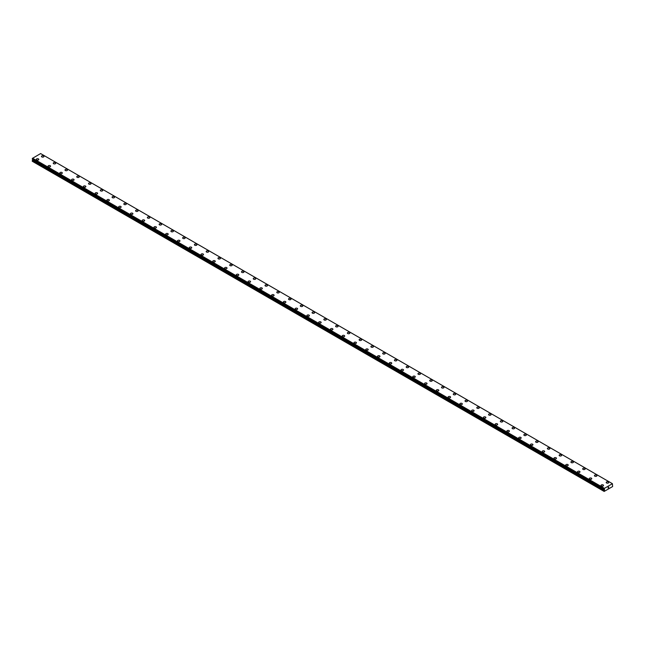 <?xml version="1.0" encoding="UTF-8"?>
<svg xmlns="http://www.w3.org/2000/svg" width="645" height="645" viewBox="0 0 645 645"><rect width="100%" height="100%" fill="white"/><g stroke="black" fill="none" stroke-linecap="round" stroke-linejoin="round"><path stroke-width="0.97" d="M41.474 156.421A1.25 0.718 180 0 1 42.248 155.759A1.25 0.718 180 0 1 43.602 155.913A1.25 0.718 180 0 1 43.973 156.429A1.25 0.718 180 0 1 43.199 157.09A1.25 0.718 180 0 1 41.836 156.937A1.25 0.718 180 0 1 41.474 156.421A1.25 0.718 180 0 1 42.248 155.759A1.25 0.718 180 0 1 43.602 155.921A1.25 0.718 180 0 1 43.973 156.421M53.237 163.217A1.25 0.718 180 0 1 54.011 162.548A1.25 0.718 180 0 1 55.365 162.709A1.25 0.718 180 0 1 55.736 163.217A1.25 0.718 180 0 1 54.962 163.886A1.25 0.718 180 0 1 53.608 163.725A1.25 0.718 180 0 1 53.237 163.217A1.25 0.718 180 0 1 54.011 162.556A1.25 0.718 180 0 1 55.365 162.709A1.25 0.718 180 0 1 55.736 163.217M65 170.006A1.25 0.718 180 0 1 65.774 169.345A1.25 0.718 180 0 1 67.136 169.498A1.25 0.718 180 0 1 67.499 170.014A1.25 0.718 180 0 1 66.725 170.675A1.25 0.718 180 0 1 65.371 170.522A1.25 0.718 180 0 1 65 170.006A1.25 0.718 180 0 1 65.774 169.345A1.25 0.718 180 0 1 67.136 169.506A1.25 0.718 180 0 1 67.499 170.006M76.771 176.803A1.25 0.718 180 0 1 77.537 176.133A1.25 0.718 180 0 1 78.9 176.295A1.25 0.718 180 0 1 79.262 176.803A1.25 0.718 180 0 1 78.496 177.472A1.25 0.718 180 0 1 77.134 177.31A1.25 0.718 180 0 1 76.771 176.803A1.25 0.718 180 0 1 77.537 176.141A1.25 0.718 180 0 1 78.9 176.295A1.25 0.718 180 0 1 79.262 176.803M88.534 183.591A1.25 0.718 180 0 1 89.308 182.93A1.25 0.718 180 0 1 90.663 183.083A1.25 0.718 180 0 1 91.034 183.599A1.25 0.718 180 0 1 90.26 184.26A1.25 0.718 180 0 1 88.897 184.107A1.25 0.718 180 0 1 88.534 183.591A1.25 0.718 180 0 1 89.308 182.93A1.25 0.718 180 0 1 90.663 183.091A1.25 0.718 180 0 1 91.034 183.591M100.298 190.388A1.25 0.718 180 0 1 101.072 189.719A1.25 0.718 180 0 1 102.426 189.88A1.25 0.718 180 0 1 102.797 190.388A1.25 0.718 180 0 1 102.023 191.049A1.25 0.718 180 0 1 100.668 190.896A1.25 0.718 180 0 1 100.298 190.388A1.25 0.718 180 0 1 101.072 189.727A1.25 0.718 180 0 1 102.426 189.88A1.25 0.718 180 0 1 102.797 190.388M112.069 197.177A1.25 0.718 180 0 1 112.835 196.515A1.25 0.718 180 0 1 114.197 196.669A1.25 0.718 180 0 1 114.56 197.185A1.25 0.718 180 0 1 113.794 197.846A1.25 0.718 180 0 1 112.432 197.692A1.25 0.718 180 0 1 112.069 197.177A1.25 0.718 180 0 1 112.835 196.515A1.25 0.718 180 0 1 114.197 196.677A1.25 0.718 180 0 1 114.56 197.177M123.832 203.973A1.25 0.718 180 0 1 124.598 203.304A1.25 0.718 180 0 1 125.96 203.465A1.25 0.718 180 0 1 126.323 203.973A1.25 0.718 180 0 1 125.557 204.634A1.25 0.718 180 0 1 124.195 204.481A1.25 0.718 180 0 1 123.832 203.973A1.25 0.718 180 0 1 124.598 203.312A1.25 0.718 180 0 1 125.96 203.465A1.25 0.718 180 0 1 126.323 203.973M135.595 210.762A1.25 0.718 180 0 1 136.369 210.101A1.25 0.718 180 0 1 137.724 210.254A1.25 0.718 180 0 1 138.095 210.77A1.25 0.718 180 0 1 137.321 211.431A1.25 0.718 180 0 1 135.958 211.278A1.25 0.718 180 0 1 135.595 210.762A1.25 0.718 180 0 1 136.369 210.101A1.25 0.718 180 0 1 137.724 210.262A1.25 0.718 180 0 1 138.095 210.762M147.358 217.558A1.25 0.718 180 0 1 148.132 216.889A1.25 0.718 180 0 1 149.495 217.051A1.25 0.718 180 0 1 149.858 217.558A1.25 0.718 180 0 1 149.084 218.22A1.25 0.718 180 0 1 147.729 218.066A1.25 0.718 180 0 1 147.358 217.558A1.25 0.718 180 0 1 148.132 216.897A1.25 0.718 180 0 1 149.495 217.051A1.25 0.718 180 0 1 149.858 217.558M159.13 224.347A1.25 0.718 180 0 1 159.895 223.686A1.25 0.718 180 0 1 161.258 223.839A1.25 0.718 180 0 1 161.621 224.355A1.25 0.718 180 0 1 160.855 225.016A1.25 0.718 180 0 1 159.492 224.863A1.25 0.718 180 0 1 159.13 224.347A1.25 0.718 180 0 1 159.895 223.686A1.25 0.718 180 0 1 161.258 223.847A1.25 0.718 180 0 1 161.621 224.347M170.893 231.144A1.25 0.718 180 0 1 171.659 230.475A1.25 0.718 180 0 1 173.021 230.636A1.25 0.718 180 0 1 173.384 231.144A1.25 0.718 180 0 1 172.618 231.805A1.25 0.718 180 0 1 171.256 231.652A1.25 0.718 180 0 1 170.893 231.144A1.25 0.718 180 0 1 171.659 230.483A1.25 0.718 180 0 1 173.021 230.636A1.25 0.718 180 0 1 173.384 231.144M182.656 237.932A1.25 0.718 180 0 1 183.43 237.271A1.25 0.718 180 0 1 184.784 237.425A1.25 0.718 180 0 1 185.155 237.941A1.25 0.718 180 0 1 184.381 238.602A1.25 0.718 180 0 1 183.019 238.448A1.25 0.718 180 0 1 182.656 237.932A1.25 0.718 180 0 1 183.43 237.271A1.25 0.718 180 0 1 184.784 237.433A1.25 0.718 180 0 1 185.155 237.932M194.419 244.729A1.25 0.718 180 0 1 195.193 244.06A1.25 0.718 180 0 1 196.556 244.221A1.25 0.718 180 0 1 196.919 244.729A1.25 0.718 180 0 1 196.144 245.39A1.25 0.718 180 0 1 194.79 245.237A1.25 0.718 180 0 1 194.419 244.729A1.25 0.718 180 0 1 195.193 244.068A1.25 0.718 180 0 1 196.556 244.221A1.25 0.718 180 0 1 196.919 244.729M206.19 251.518A1.25 0.718 180 0 1 206.956 250.857A1.25 0.718 180 0 1 208.319 251.01A1.25 0.718 180 0 1 208.682 251.526A1.25 0.718 180 0 1 207.916 252.187A1.25 0.718 180 0 1 206.553 252.034A1.25 0.718 180 0 1 206.19 251.518A1.25 0.718 180 0 1 206.956 250.857A1.25 0.718 180 0 1 208.319 251.018A1.25 0.718 180 0 1 208.682 251.518M217.954 258.314A1.25 0.718 180 0 1 218.719 257.645A1.25 0.718 180 0 1 220.082 257.806A1.25 0.718 180 0 1 220.445 258.314A1.25 0.718 180 0 1 219.679 258.976A1.25 0.718 180 0 1 218.316 258.822A1.25 0.718 180 0 1 217.954 258.314A1.25 0.718 180 0 1 218.719 257.653A1.25 0.718 180 0 1 220.082 257.806A1.25 0.718 180 0 1 220.445 258.314M229.717 265.103A1.25 0.718 180 0 1 230.491 264.442A1.25 0.718 180 0 1 231.845 264.595A1.25 0.718 180 0 1 232.216 265.111A1.25 0.718 180 0 1 231.442 265.772A1.25 0.718 180 0 1 230.08 265.619A1.25 0.718 180 0 1 229.717 265.103A1.25 0.718 180 0 1 230.491 264.442A1.25 0.718 180 0 1 231.845 264.603A1.25 0.718 180 0 1 232.216 265.103M241.48 271.9A1.25 0.718 180 0 1 242.254 271.231A1.25 0.718 180 0 1 243.617 271.392A1.25 0.718 180 0 1 243.979 271.9A1.25 0.718 180 0 1 243.205 272.561A1.25 0.718 180 0 1 241.851 272.408A1.25 0.718 180 0 1 241.48 271.9A1.25 0.718 180 0 1 242.254 271.239A1.25 0.718 180 0 1 243.617 271.392A1.25 0.718 180 0 1 243.979 271.9M253.251 278.688A1.25 0.718 180 0 1 254.017 278.027A1.25 0.718 180 0 1 255.38 278.18A1.25 0.718 180 0 1 255.743 278.696A1.25 0.718 180 0 1 254.977 279.358A1.25 0.718 180 0 1 253.614 279.204A1.25 0.718 180 0 1 253.251 278.688A1.25 0.718 180 0 1 254.017 278.027A1.25 0.718 180 0 1 255.38 278.189A1.25 0.718 180 0 1 255.743 278.688M265.014 285.485A1.25 0.718 180 0 1 265.78 284.816A1.25 0.718 180 0 1 267.143 284.977A1.25 0.718 180 0 1 267.514 285.485A1.25 0.718 180 0 1 266.74 286.146A1.25 0.718 180 0 1 265.377 285.993A1.25 0.718 180 0 1 265.014 285.485A1.25 0.718 180 0 1 265.78 284.824A1.25 0.718 180 0 1 267.143 284.977A1.25 0.718 180 0 1 267.514 285.485M276.778 292.274A1.25 0.718 180 0 1 277.552 291.613A1.25 0.718 180 0 1 278.906 291.766A1.25 0.718 180 0 1 279.277 292.282A1.25 0.718 180 0 1 278.503 292.943A1.25 0.718 180 0 1 277.148 292.79A1.25 0.718 180 0 1 276.778 292.274A1.25 0.718 180 0 1 277.552 291.613A1.25 0.718 180 0 1 278.906 291.774A1.25 0.718 180 0 1 279.277 292.274M288.541 299.07A1.25 0.718 180 0 1 289.315 298.401A1.25 0.718 180 0 1 290.677 298.562A1.25 0.718 180 0 1 291.04 299.07A1.25 0.718 180 0 1 290.266 299.731A1.25 0.718 180 0 1 288.912 299.578A1.25 0.718 180 0 1 288.541 299.07A1.25 0.718 180 0 1 289.315 298.409A1.25 0.718 180 0 1 290.677 298.562A1.25 0.718 180 0 1 291.04 299.07M300.312 305.859A1.25 0.718 180 0 1 301.078 305.198A1.25 0.718 180 0 1 302.44 305.351A1.25 0.718 180 0 1 302.803 305.867A1.25 0.718 180 0 1 302.037 306.528A1.25 0.718 180 0 1 300.675 306.375A1.25 0.718 180 0 1 300.312 305.859A1.25 0.718 180 0 1 301.078 305.198A1.25 0.718 180 0 1 302.44 305.359A1.25 0.718 180 0 1 302.803 305.859M312.075 312.656A1.25 0.718 180 0 1 312.849 311.986A1.25 0.718 180 0 1 314.204 312.148A1.25 0.718 180 0 1 314.575 312.656A1.25 0.718 180 0 1 313.801 313.317A1.25 0.718 180 0 1 312.438 313.164A1.25 0.718 180 0 1 312.075 312.656A1.25 0.718 180 0 1 312.849 311.995A1.25 0.718 180 0 1 314.204 312.148A1.25 0.718 180 0 1 314.575 312.656M323.838 319.444A1.25 0.718 180 0 1 324.612 318.783A1.25 0.718 180 0 1 325.967 318.936A1.25 0.718 180 0 1 326.338 319.452A1.25 0.718 180 0 1 325.564 320.114A1.25 0.718 180 0 1 324.209 319.96A1.25 0.718 180 0 1 323.838 319.444A1.25 0.718 180 0 1 324.612 318.783A1.25 0.718 180 0 1 325.967 318.944A1.25 0.718 180 0 1 326.338 319.444M335.61 326.241A1.25 0.718 180 0 1 336.376 325.572A1.25 0.718 180 0 1 337.738 325.733A1.25 0.718 180 0 1 338.101 326.241A1.25 0.718 180 0 1 337.335 326.902A1.25 0.718 180 0 1 335.972 326.749A1.25 0.718 180 0 1 335.61 326.241A1.25 0.718 180 0 1 336.376 325.58A1.25 0.718 180 0 1 337.738 325.733A1.25 0.718 180 0 1 338.101 326.241M347.373 333.03A1.25 0.718 180 0 1 348.139 332.369A1.25 0.718 180 0 1 349.501 332.522A1.25 0.718 180 0 1 349.864 333.038A1.25 0.718 180 0 1 349.098 333.699A1.25 0.718 180 0 1 347.736 333.546A1.25 0.718 180 0 1 347.373 333.03A1.25 0.718 180 0 1 348.139 332.369A1.25 0.718 180 0 1 349.501 332.53A1.25 0.718 180 0 1 349.864 333.03M359.136 339.826A1.25 0.718 180 0 1 359.91 339.157A1.25 0.718 180 0 1 361.264 339.318A1.25 0.718 180 0 1 361.635 339.826A1.25 0.718 180 0 1 360.861 340.487A1.25 0.718 180 0 1 359.499 340.334A1.25 0.718 180 0 1 359.136 339.826A1.25 0.718 180 0 1 359.91 339.165A1.25 0.718 180 0 1 361.264 339.318A1.25 0.718 180 0 1 361.635 339.826M370.899 346.615A1.25 0.718 180 0 1 371.673 345.954A1.25 0.718 180 0 1 373.036 346.107A1.25 0.718 180 0 1 373.399 346.623A1.25 0.718 180 0 1 372.625 347.284A1.25 0.718 180 0 1 371.27 347.131A1.25 0.718 180 0 1 370.899 346.615A1.25 0.718 180 0 1 371.673 345.954A1.25 0.718 180 0 1 373.036 346.115A1.25 0.718 180 0 1 373.399 346.615M382.67 353.412A1.25 0.718 180 0 1 383.436 352.742A1.25 0.718 180 0 1 384.799 352.904A1.25 0.718 180 0 1 385.162 353.412A1.25 0.718 180 0 1 384.396 354.073A1.25 0.718 180 0 1 383.033 353.92A1.25 0.718 180 0 1 382.67 353.412A1.25 0.718 180 0 1 383.436 352.75A1.25 0.718 180 0 1 384.799 352.904A1.25 0.718 180 0 1 385.162 353.412M394.434 360.2A1.25 0.718 180 0 1 395.2 359.539A1.25 0.718 180 0 1 396.562 359.692A1.25 0.718 180 0 1 396.925 360.208A1.25 0.718 180 0 1 396.159 360.869A1.25 0.718 180 0 1 394.796 360.716A1.25 0.718 180 0 1 394.434 360.2A1.25 0.718 180 0 1 395.2 359.539A1.25 0.718 180 0 1 396.562 359.7A1.25 0.718 180 0 1 396.925 360.2M406.197 366.997A1.25 0.718 180 0 1 406.971 366.328A1.25 0.718 180 0 1 408.325 366.489A1.25 0.718 180 0 1 408.696 366.997A1.25 0.718 180 0 1 407.922 367.658A1.25 0.718 180 0 1 406.56 367.505A1.25 0.718 180 0 1 406.197 366.997A1.25 0.718 180 0 1 406.971 366.336A1.25 0.718 180 0 1 408.325 366.489A1.25 0.718 180 0 1 408.696 366.997M417.96 373.786A1.25 0.718 180 0 1 418.734 373.124A1.25 0.718 180 0 1 420.097 373.278A1.25 0.718 180 0 1 420.459 373.794A1.25 0.718 180 0 1 419.685 374.455A1.25 0.718 180 0 1 418.331 374.302A1.25 0.718 180 0 1 417.96 373.786A1.25 0.718 180 0 1 418.734 373.124A1.25 0.718 180 0 1 420.097 373.286A1.25 0.718 180 0 1 420.459 373.786M429.731 380.582A1.25 0.718 180 0 1 430.497 379.913A1.25 0.718 180 0 1 431.86 380.074A1.25 0.718 180 0 1 432.223 380.582A1.25 0.718 180 0 1 431.457 381.243A1.25 0.718 180 0 1 430.094 381.09A1.25 0.718 180 0 1 429.731 380.582A1.25 0.718 180 0 1 430.497 379.921A1.25 0.718 180 0 1 431.86 380.074A1.25 0.718 180 0 1 432.223 380.582M441.494 387.371A1.25 0.718 180 0 1 442.26 386.71A1.25 0.718 180 0 1 443.623 386.863A1.25 0.718 180 0 1 443.986 387.379A1.25 0.718 180 0 1 443.22 388.04A1.25 0.718 180 0 1 441.857 387.887A1.25 0.718 180 0 1 441.494 387.371A1.25 0.718 180 0 1 442.26 386.71A1.25 0.718 180 0 1 443.623 386.871A1.25 0.718 180 0 1 443.986 387.371M453.258 394.168A1.25 0.718 180 0 1 454.032 393.498A1.25 0.718 180 0 1 455.386 393.66A1.25 0.718 180 0 1 455.757 394.168A1.25 0.718 180 0 1 454.983 394.829A1.25 0.718 180 0 1 453.62 394.675A1.25 0.718 180 0 1 453.258 394.168A1.25 0.718 180 0 1 454.032 393.506A1.25 0.718 180 0 1 455.386 393.66A1.25 0.718 180 0 1 455.757 394.168M465.021 400.956A1.25 0.718 180 0 1 465.795 400.295A1.25 0.718 180 0 1 467.157 400.448A1.25 0.718 180 0 1 467.52 400.964A1.25 0.718 180 0 1 466.746 401.625A1.25 0.718 180 0 1 465.392 401.472A1.25 0.718 180 0 1 465.021 400.956A1.25 0.718 180 0 1 465.795 400.295A1.25 0.718 180 0 1 467.157 400.456A1.25 0.718 180 0 1 467.52 400.956M476.792 407.753A1.25 0.718 180 0 1 477.558 407.084A1.25 0.718 180 0 1 478.921 407.245A1.25 0.718 180 0 1 479.283 407.753A1.25 0.718 180 0 1 478.517 408.414A1.25 0.718 180 0 1 477.155 408.261A1.25 0.718 180 0 1 476.792 407.753A1.25 0.718 180 0 1 477.558 407.092A1.25 0.718 180 0 1 478.921 407.245A1.25 0.718 180 0 1 479.283 407.753M488.555 414.541A1.25 0.718 180 0 1 489.321 413.88A1.25 0.718 180 0 1 490.684 414.034A1.25 0.718 180 0 1 491.047 414.55A1.25 0.718 180 0 1 490.281 415.211A1.25 0.718 180 0 1 488.918 415.057A1.25 0.718 180 0 1 488.555 414.541A1.25 0.718 180 0 1 489.321 413.88A1.25 0.718 180 0 1 490.684 414.042A1.25 0.718 180 0 1 491.047 414.541M500.318 421.338A1.25 0.718 180 0 1 501.092 420.669A1.25 0.718 180 0 1 502.447 420.83A1.25 0.718 180 0 1 502.818 421.338A1.25 0.718 180 0 1 502.044 421.999A1.25 0.718 180 0 1 500.689 421.846A1.25 0.718 180 0 1 500.318 421.338A1.25 0.718 180 0 1 501.092 420.677A1.25 0.718 180 0 1 502.447 420.83A1.25 0.718 180 0 1 502.818 421.338M512.082 428.127A1.25 0.718 180 0 1 512.856 427.466A1.25 0.718 180 0 1 514.218 427.619A1.25 0.718 180 0 1 514.581 428.135A1.25 0.718 180 0 1 513.807 428.796A1.25 0.718 180 0 1 512.452 428.643A1.25 0.718 180 0 1 512.082 428.127A1.25 0.718 180 0 1 512.856 427.466A1.25 0.718 180 0 1 514.218 427.619A1.25 0.718 180 0 1 514.581 428.127M523.853 434.924A1.25 0.718 180 0 1 524.619 434.254A1.25 0.718 180 0 1 525.981 434.416A1.25 0.718 180 0 1 526.344 434.924A1.25 0.718 180 0 1 525.578 435.585A1.25 0.718 180 0 1 524.216 435.431A1.25 0.718 180 0 1 523.853 434.924A1.25 0.718 180 0 1 524.619 434.262A1.25 0.718 180 0 1 525.981 434.416A1.25 0.718 180 0 1 526.344 434.924M535.616 441.712A1.25 0.718 180 0 1 536.39 441.051A1.25 0.718 180 0 1 537.745 441.204A1.25 0.718 180 0 1 538.115 441.72A1.25 0.718 180 0 1 537.341 442.381A1.25 0.718 180 0 1 535.979 442.228A1.25 0.718 180 0 1 535.616 441.712A1.25 0.718 180 0 1 536.39 441.051A1.25 0.718 180 0 1 537.745 441.204A1.25 0.718 180 0 1 538.115 441.712M547.379 448.509A1.25 0.718 180 0 1 548.153 447.84A1.25 0.718 180 0 1 549.508 448.001A1.25 0.718 180 0 1 549.879 448.509A1.25 0.718 180 0 1 549.105 449.17A1.25 0.718 180 0 1 547.75 449.017A1.25 0.718 180 0 1 547.379 448.509A1.25 0.718 180 0 1 548.153 447.848A1.25 0.718 180 0 1 549.508 448.001A1.25 0.718 180 0 1 549.879 448.509M559.15 455.297A1.25 0.718 180 0 1 559.916 454.636A1.25 0.718 180 0 1 561.279 454.79A1.25 0.718 180 0 1 561.642 455.306A1.25 0.718 180 0 1 560.876 455.967A1.25 0.718 180 0 1 559.513 455.813A1.25 0.718 180 0 1 559.15 455.297A1.25 0.718 180 0 1 559.916 454.636A1.25 0.718 180 0 1 561.279 454.79A1.25 0.718 180 0 1 561.642 455.297M570.914 462.094A1.25 0.718 180 0 1 571.68 461.425A1.25 0.718 180 0 1 573.042 461.586A1.25 0.718 180 0 1 573.405 462.094A1.25 0.718 180 0 1 572.639 462.755A1.25 0.718 180 0 1 571.276 462.602A1.25 0.718 180 0 1 570.914 462.094A1.25 0.718 180 0 1 571.68 461.433A1.25 0.718 180 0 1 573.042 461.586A1.25 0.718 180 0 1 573.405 462.094M582.677 468.883A1.25 0.718 180 0 1 583.451 468.222A1.25 0.718 180 0 1 584.805 468.375A1.25 0.718 180 0 1 585.176 468.891A1.25 0.718 180 0 1 584.402 469.552A1.25 0.718 180 0 1 583.04 469.399A1.25 0.718 180 0 1 582.677 468.883A1.25 0.718 180 0 1 583.451 468.222A1.25 0.718 180 0 1 584.805 468.375A1.25 0.718 180 0 1 585.176 468.883M594.44 475.679A1.25 0.718 180 0 1 595.214 475.01A1.25 0.718 180 0 1 596.577 475.172A1.25 0.718 180 0 1 596.939 475.679A1.25 0.718 180 0 1 596.165 476.341A1.25 0.718 180 0 1 594.811 476.187A1.25 0.718 180 0 1 594.44 475.679A1.25 0.718 180 0 1 595.214 475.018A1.25 0.718 180 0 1 596.577 475.172A1.25 0.718 180 0 1 596.939 475.679M606.211 482.468A1.25 0.718 180 0 1 606.977 481.807A1.25 0.718 180 0 1 608.34 481.96A1.25 0.718 180 0 1 608.703 482.476A1.25 0.718 180 0 1 607.937 483.137A1.25 0.718 180 0 1 606.574 482.984A1.25 0.718 180 0 1 606.211 482.468A1.25 0.718 180 0 1 606.977 481.807A1.25 0.718 180 0 1 608.34 481.96A1.25 0.718 180 0 1 608.703 482.468M36.297 159.412A1.25 0.718 180 0 1 37.063 158.751A1.25 0.718 180 0 1 38.426 158.904A1.25 0.718 180 0 1 38.789 159.412A1.25 0.718 180 0 1 38.023 160.081A1.25 0.718 180 0 1 36.66 159.92A1.25 0.718 180 0 1 36.297 159.412A1.25 0.718 180 0 1 37.063 158.751A1.25 0.718 180 0 1 38.426 158.904A1.25 0.718 180 0 1 38.789 159.412M48.061 166.208A1.25 0.718 180 0 1 48.835 165.539A1.25 0.718 180 0 1 50.189 165.692A1.25 0.718 180 0 1 50.56 166.208A1.25 0.718 180 0 1 49.786 166.87A1.25 0.718 180 0 1 48.423 166.716A1.25 0.718 180 0 1 48.061 166.208A1.25 0.718 180 0 1 48.835 165.539A1.25 0.718 180 0 1 50.189 165.701A1.25 0.718 180 0 1 50.56 166.208M59.824 172.997A1.25 0.718 180 0 1 60.598 172.336A1.25 0.718 180 0 1 61.96 172.489A1.25 0.718 180 0 1 62.323 172.997A1.25 0.718 180 0 1 61.549 173.666A1.25 0.718 180 0 1 60.195 173.505A1.25 0.718 180 0 1 59.824 172.997A1.25 0.718 180 0 1 60.598 172.336A1.25 0.718 180 0 1 61.96 172.489A1.25 0.718 180 0 1 62.323 172.997M71.595 179.794A1.25 0.718 180 0 1 72.361 179.125A1.25 0.718 180 0 1 73.724 179.278A1.25 0.718 180 0 1 74.086 179.794A1.25 0.718 180 0 1 73.32 180.455A1.25 0.718 180 0 1 71.958 180.302A1.25 0.718 180 0 1 71.595 179.794A1.25 0.718 180 0 1 72.361 179.125A1.25 0.718 180 0 1 73.724 179.286A1.25 0.718 180 0 1 74.086 179.794M83.358 186.582A1.25 0.718 180 0 1 84.124 185.921A1.25 0.718 180 0 1 85.487 186.074A1.25 0.718 180 0 1 85.85 186.582A1.25 0.718 180 0 1 85.084 187.252A1.25 0.718 180 0 1 83.721 187.09A1.25 0.718 180 0 1 83.358 186.582A1.25 0.718 180 0 1 84.124 185.921A1.25 0.718 180 0 1 85.487 186.074A1.25 0.718 180 0 1 85.85 186.582M95.121 193.379A1.25 0.718 180 0 1 95.895 192.71A1.25 0.718 180 0 1 97.25 192.863A1.25 0.718 180 0 1 97.621 193.379A1.25 0.718 180 0 1 96.847 194.04A1.25 0.718 180 0 1 95.492 193.887A1.25 0.718 180 0 1 95.121 193.379A1.25 0.718 180 0 1 95.895 192.71A1.25 0.718 180 0 1 97.25 192.871A1.25 0.718 180 0 1 97.621 193.379M106.885 200.168A1.25 0.718 180 0 1 107.659 199.507A1.25 0.718 180 0 1 109.021 199.66A1.25 0.718 180 0 1 109.384 200.168A1.25 0.718 180 0 1 108.61 200.837A1.25 0.718 180 0 1 107.255 200.676A1.25 0.718 180 0 1 106.885 200.168A1.25 0.718 180 0 1 107.659 199.507A1.25 0.718 180 0 1 109.021 199.66A1.25 0.718 180 0 1 109.384 200.168M118.656 206.964A1.25 0.718 180 0 1 119.422 206.295A1.25 0.718 180 0 1 120.784 206.448A1.25 0.718 180 0 1 121.147 206.964A1.25 0.718 180 0 1 120.381 207.625A1.25 0.718 180 0 1 119.019 207.472A1.25 0.718 180 0 1 118.656 206.964A1.25 0.718 180 0 1 119.422 206.295A1.25 0.718 180 0 1 120.784 206.456A1.25 0.718 180 0 1 121.147 206.964M130.419 213.753A1.25 0.718 180 0 1 131.193 213.092A1.25 0.718 180 0 1 132.548 213.245A1.25 0.718 180 0 1 132.918 213.753A1.25 0.718 180 0 1 132.144 214.422A1.25 0.718 180 0 1 130.782 214.261A1.25 0.718 180 0 1 130.419 213.753A1.25 0.718 180 0 1 131.193 213.092A1.25 0.718 180 0 1 132.548 213.245A1.25 0.718 180 0 1 132.918 213.753M142.182 220.55A1.25 0.718 180 0 1 142.956 219.881A1.25 0.718 180 0 1 144.311 220.034A1.25 0.718 180 0 1 144.682 220.55A1.25 0.718 180 0 1 143.908 221.211A1.25 0.718 180 0 1 142.553 221.058A1.25 0.718 180 0 1 142.182 220.55A1.25 0.718 180 0 1 142.956 219.881A1.25 0.718 180 0 1 144.311 220.042A1.25 0.718 180 0 1 144.682 220.55M153.953 227.338A1.25 0.718 180 0 1 154.719 226.677A1.25 0.718 180 0 1 156.082 226.83A1.25 0.718 180 0 1 156.445 227.338A1.25 0.718 180 0 1 155.679 228.008A1.25 0.718 180 0 1 154.316 227.846A1.25 0.718 180 0 1 153.953 227.338A1.25 0.718 180 0 1 154.719 226.677A1.25 0.718 180 0 1 156.082 226.83A1.25 0.718 180 0 1 156.445 227.338M165.717 234.135A1.25 0.718 180 0 1 166.483 233.466A1.25 0.718 180 0 1 167.845 233.619A1.25 0.718 180 0 1 168.208 234.135A1.25 0.718 180 0 1 167.442 234.796A1.25 0.718 180 0 1 166.079 234.643A1.25 0.718 180 0 1 165.717 234.135A1.25 0.718 180 0 1 166.483 233.466A1.25 0.718 180 0 1 167.845 233.627A1.25 0.718 180 0 1 168.208 234.135M177.48 240.924A1.25 0.718 180 0 1 178.254 240.263A1.25 0.718 180 0 1 179.608 240.416A1.25 0.718 180 0 1 179.979 240.924A1.25 0.718 180 0 1 179.205 241.593A1.25 0.718 180 0 1 177.843 241.432A1.25 0.718 180 0 1 177.48 240.924A1.25 0.718 180 0 1 178.254 240.263A1.25 0.718 180 0 1 179.608 240.416A1.25 0.718 180 0 1 179.979 240.924M189.243 247.72A1.25 0.718 180 0 1 190.017 247.051A1.25 0.718 180 0 1 191.38 247.204A1.25 0.718 180 0 1 191.742 247.72A1.25 0.718 180 0 1 190.968 248.381A1.25 0.718 180 0 1 189.614 248.228A1.25 0.718 180 0 1 189.243 247.72A1.25 0.718 180 0 1 190.017 247.051A1.25 0.718 180 0 1 191.38 247.212A1.25 0.718 180 0 1 191.742 247.72M201.014 254.509A1.25 0.718 180 0 1 201.78 253.848A1.25 0.718 180 0 1 203.143 254.001A1.25 0.718 180 0 1 203.506 254.509A1.25 0.718 180 0 1 202.74 255.178A1.25 0.718 180 0 1 201.377 255.017A1.25 0.718 180 0 1 201.014 254.509A1.25 0.718 180 0 1 201.78 253.848A1.25 0.718 180 0 1 203.143 254.001A1.25 0.718 180 0 1 203.506 254.509M212.777 261.306A1.25 0.718 180 0 1 213.543 260.636A1.25 0.718 180 0 1 214.906 260.79A1.25 0.718 180 0 1 215.269 261.306A1.25 0.718 180 0 1 214.503 261.967A1.25 0.718 180 0 1 213.14 261.814A1.25 0.718 180 0 1 212.777 261.306A1.25 0.718 180 0 1 213.543 260.636A1.25 0.718 180 0 1 214.906 260.798A1.25 0.718 180 0 1 215.269 261.306M224.541 268.094A1.25 0.718 180 0 1 225.315 267.433A1.25 0.718 180 0 1 226.669 267.586A1.25 0.718 180 0 1 227.04 268.094A1.25 0.718 180 0 1 226.266 268.763A1.25 0.718 180 0 1 224.903 268.602A1.25 0.718 180 0 1 224.541 268.094A1.25 0.718 180 0 1 225.315 267.433A1.25 0.718 180 0 1 226.669 267.586A1.25 0.718 180 0 1 227.04 268.094M236.304 274.891A1.25 0.718 180 0 1 237.078 274.222A1.25 0.718 180 0 1 238.44 274.375A1.25 0.718 180 0 1 238.803 274.891A1.25 0.718 180 0 1 238.029 275.552A1.25 0.718 180 0 1 236.675 275.399A1.25 0.718 180 0 1 236.304 274.891A1.25 0.718 180 0 1 237.078 274.222A1.25 0.718 180 0 1 238.44 274.383A1.25 0.718 180 0 1 238.803 274.891M248.075 281.68A1.25 0.718 180 0 1 248.841 281.018A1.25 0.718 180 0 1 250.204 281.172A1.25 0.718 180 0 1 250.566 281.68A1.25 0.718 180 0 1 249.8 282.349A1.25 0.718 180 0 1 248.438 282.188A1.25 0.718 180 0 1 248.075 281.68A1.25 0.718 180 0 1 248.841 281.018A1.25 0.718 180 0 1 250.204 281.172A1.25 0.718 180 0 1 250.566 281.68M259.838 288.476A1.25 0.718 180 0 1 260.604 287.807A1.25 0.718 180 0 1 261.967 287.96A1.25 0.718 180 0 1 262.33 288.476A1.25 0.718 180 0 1 261.564 289.137A1.25 0.718 180 0 1 260.201 288.984A1.25 0.718 180 0 1 259.838 288.476A1.25 0.718 180 0 1 260.604 287.807A1.25 0.718 180 0 1 261.967 287.968A1.25 0.718 180 0 1 262.33 288.476M271.601 295.265A1.25 0.718 180 0 1 272.375 294.604A1.25 0.718 180 0 1 273.73 294.757A1.25 0.718 180 0 1 274.101 295.265A1.25 0.718 180 0 1 273.327 295.934A1.25 0.718 180 0 1 271.964 295.773A1.25 0.718 180 0 1 271.601 295.265A1.25 0.718 180 0 1 272.375 294.604A1.25 0.718 180 0 1 273.73 294.757A1.25 0.718 180 0 1 274.101 295.265M283.365 302.062A1.25 0.718 180 0 1 284.139 301.392A1.25 0.718 180 0 1 285.501 301.546A1.25 0.718 180 0 1 285.864 302.062A1.25 0.718 180 0 1 285.09 302.723A1.25 0.718 180 0 1 283.736 302.57A1.25 0.718 180 0 1 283.365 302.062A1.25 0.718 180 0 1 284.139 301.392A1.25 0.718 180 0 1 285.501 301.554A1.25 0.718 180 0 1 285.864 302.062M295.136 308.85A1.25 0.718 180 0 1 295.902 308.189A1.25 0.718 180 0 1 297.264 308.342A1.25 0.718 180 0 1 297.627 308.85A1.25 0.718 180 0 1 296.861 309.519A1.25 0.718 180 0 1 295.499 309.358A1.25 0.718 180 0 1 295.136 308.85A1.25 0.718 180 0 1 295.902 308.189A1.25 0.718 180 0 1 297.264 308.342A1.25 0.718 180 0 1 297.627 308.85M306.899 315.647A1.25 0.718 180 0 1 307.665 314.978A1.25 0.718 180 0 1 309.028 315.131A1.25 0.718 180 0 1 309.39 315.647A1.25 0.718 180 0 1 308.624 316.308A1.25 0.718 180 0 1 307.262 316.155A1.25 0.718 180 0 1 306.899 315.647A1.25 0.718 180 0 1 307.665 314.978A1.25 0.718 180 0 1 309.028 315.139A1.25 0.718 180 0 1 309.39 315.647M318.662 322.436A1.25 0.718 180 0 1 319.436 321.774A1.25 0.718 180 0 1 320.791 321.928A1.25 0.718 180 0 1 321.162 322.436A1.25 0.718 180 0 1 320.388 323.105A1.25 0.718 180 0 1 319.033 322.943A1.25 0.718 180 0 1 318.662 322.436A1.25 0.718 180 0 1 319.436 321.774A1.25 0.718 180 0 1 320.791 321.928A1.25 0.718 180 0 1 321.162 322.436M330.425 329.232A1.25 0.718 180 0 1 331.199 328.563A1.25 0.718 180 0 1 332.562 328.716A1.25 0.718 180 0 1 332.925 329.232A1.25 0.718 180 0 1 332.151 329.893A1.25 0.718 180 0 1 330.796 329.74A1.25 0.718 180 0 1 330.425 329.232A1.25 0.718 180 0 1 331.199 328.563A1.25 0.718 180 0 1 332.562 328.724A1.25 0.718 180 0 1 332.925 329.232M342.197 336.021A1.25 0.718 180 0 1 342.963 335.36A1.25 0.718 180 0 1 344.325 335.513A1.25 0.718 180 0 1 344.688 336.021A1.25 0.718 180 0 1 343.922 336.69A1.25 0.718 180 0 1 342.56 336.529A1.25 0.718 180 0 1 342.197 336.021A1.25 0.718 180 0 1 342.963 335.36A1.25 0.718 180 0 1 344.325 335.513A1.25 0.718 180 0 1 344.688 336.021M353.96 342.817A1.25 0.718 180 0 1 354.734 342.148A1.25 0.718 180 0 1 356.088 342.302A1.25 0.718 180 0 1 356.459 342.817A1.25 0.718 180 0 1 355.685 343.479A1.25 0.718 180 0 1 354.323 343.325A1.25 0.718 180 0 1 353.96 342.817A1.25 0.718 180 0 1 354.734 342.148A1.25 0.718 180 0 1 356.088 342.31A1.25 0.718 180 0 1 356.459 342.817M365.723 349.606A1.25 0.718 180 0 1 366.497 348.945A1.25 0.718 180 0 1 367.852 349.098A1.25 0.718 180 0 1 368.222 349.606A1.25 0.718 180 0 1 367.448 350.275A1.25 0.718 180 0 1 366.094 350.114A1.25 0.718 180 0 1 365.723 349.606A1.25 0.718 180 0 1 366.497 348.945A1.25 0.718 180 0 1 367.852 349.098A1.25 0.718 180 0 1 368.222 349.606M377.486 356.403A1.25 0.718 180 0 1 378.26 355.734A1.25 0.718 180 0 1 379.623 355.887A1.25 0.718 180 0 1 379.986 356.403A1.25 0.718 180 0 1 379.22 357.064A1.25 0.718 180 0 1 377.857 356.911A1.25 0.718 180 0 1 377.486 356.403A1.25 0.718 180 0 1 378.26 355.734A1.25 0.718 180 0 1 379.623 355.895A1.25 0.718 180 0 1 379.986 356.403M389.257 363.191A1.25 0.718 180 0 1 390.023 362.53A1.25 0.718 180 0 1 391.386 362.683A1.25 0.718 180 0 1 391.749 363.191A1.25 0.718 180 0 1 390.983 363.861A1.25 0.718 180 0 1 389.62 363.699A1.25 0.718 180 0 1 389.257 363.191A1.25 0.718 180 0 1 390.023 362.53A1.25 0.718 180 0 1 391.386 362.683A1.25 0.718 180 0 1 391.749 363.191M401.021 369.988A1.25 0.718 180 0 1 401.795 369.319A1.25 0.718 180 0 1 403.149 369.472A1.25 0.718 180 0 1 403.52 369.988A1.25 0.718 180 0 1 402.746 370.649A1.25 0.718 180 0 1 401.383 370.496A1.25 0.718 180 0 1 401.021 369.988A1.25 0.718 180 0 1 401.795 369.319A1.25 0.718 180 0 1 403.149 369.48A1.25 0.718 180 0 1 403.52 369.988M412.784 376.777A1.25 0.718 180 0 1 413.558 376.116A1.25 0.718 180 0 1 414.92 376.269A1.25 0.718 180 0 1 415.283 376.777A1.25 0.718 180 0 1 414.509 377.446A1.25 0.718 180 0 1 413.155 377.285A1.25 0.718 180 0 1 412.784 376.777A1.25 0.718 180 0 1 413.558 376.116A1.25 0.718 180 0 1 414.92 376.269A1.25 0.718 180 0 1 415.283 376.777M424.555 383.573A1.25 0.718 180 0 1 425.321 382.904A1.25 0.718 180 0 1 426.684 383.057A1.25 0.718 180 0 1 427.046 383.573A1.25 0.718 180 0 1 426.281 384.235A1.25 0.718 180 0 1 424.918 384.081A1.25 0.718 180 0 1 424.555 383.573A1.25 0.718 180 0 1 425.321 382.904A1.25 0.718 180 0 1 426.684 383.065A1.25 0.718 180 0 1 427.046 383.573M436.318 390.362A1.25 0.718 180 0 1 437.084 389.701A1.25 0.718 180 0 1 438.447 389.854A1.25 0.718 180 0 1 438.81 390.362A1.25 0.718 180 0 1 438.044 391.031A1.25 0.718 180 0 1 436.681 390.87A1.25 0.718 180 0 1 436.318 390.362A1.25 0.718 180 0 1 437.084 389.701A1.25 0.718 180 0 1 438.447 389.854A1.25 0.718 180 0 1 438.81 390.362M448.082 397.159A1.25 0.718 180 0 1 448.856 396.49A1.25 0.718 180 0 1 450.21 396.643A1.25 0.718 180 0 1 450.581 397.159A1.25 0.718 180 0 1 449.807 397.82A1.25 0.718 180 0 1 448.444 397.667A1.25 0.718 180 0 1 448.082 397.159A1.25 0.718 180 0 1 448.856 396.49A1.25 0.718 180 0 1 450.21 396.651A1.25 0.718 180 0 1 450.581 397.159M459.845 403.947A1.25 0.718 180 0 1 460.619 403.278A1.25 0.718 180 0 1 461.981 403.439A1.25 0.718 180 0 1 462.344 403.947A1.25 0.718 180 0 1 461.57 404.617A1.25 0.718 180 0 1 460.216 404.455A1.25 0.718 180 0 1 459.845 403.947A1.25 0.718 180 0 1 460.619 403.286A1.25 0.718 180 0 1 461.981 403.439A1.25 0.718 180 0 1 462.344 403.947M471.616 410.744A1.25 0.718 180 0 1 472.382 410.075A1.25 0.718 180 0 1 473.744 410.228A1.25 0.718 180 0 1 474.107 410.744A1.25 0.718 180 0 1 473.341 411.405A1.25 0.718 180 0 1 471.979 411.252A1.25 0.718 180 0 1 471.616 410.744A1.25 0.718 180 0 1 472.382 410.075A1.25 0.718 180 0 1 473.744 410.236A1.25 0.718 180 0 1 474.107 410.744M483.379 417.533A1.25 0.718 180 0 1 484.145 416.863A1.25 0.718 180 0 1 485.508 417.025A1.25 0.718 180 0 1 485.87 417.533A1.25 0.718 180 0 1 485.104 418.202A1.25 0.718 180 0 1 483.742 418.041A1.25 0.718 180 0 1 483.379 417.533A1.25 0.718 180 0 1 484.145 416.872A1.25 0.718 180 0 1 485.508 417.025A1.25 0.718 180 0 1 485.87 417.533M495.142 424.329A1.25 0.718 180 0 1 495.916 423.66A1.25 0.718 180 0 1 497.271 423.813A1.25 0.718 180 0 1 497.642 424.329A1.25 0.718 180 0 1 496.868 424.99A1.25 0.718 180 0 1 495.505 424.837A1.25 0.718 180 0 1 495.142 424.329A1.25 0.718 180 0 1 495.916 423.66A1.25 0.718 180 0 1 497.271 423.821A1.25 0.718 180 0 1 497.642 424.329M506.906 431.118A1.25 0.718 180 0 1 507.679 430.449A1.25 0.718 180 0 1 509.042 430.61A1.25 0.718 180 0 1 509.405 431.118A1.25 0.718 180 0 1 508.631 431.787A1.25 0.718 180 0 1 507.276 431.626A1.25 0.718 180 0 1 506.906 431.118A1.25 0.718 180 0 1 507.679 430.457A1.25 0.718 180 0 1 509.042 430.61A1.25 0.718 180 0 1 509.405 431.118M518.677 437.915A1.25 0.718 180 0 1 519.443 437.246A1.25 0.718 180 0 1 520.805 437.399A1.25 0.718 180 0 1 521.168 437.915A1.25 0.718 180 0 1 520.402 438.576A1.25 0.718 180 0 1 519.04 438.423A1.25 0.718 180 0 1 518.677 437.915A1.25 0.718 180 0 1 519.443 437.246A1.25 0.718 180 0 1 520.805 437.407A1.25 0.718 180 0 1 521.168 437.915M530.44 444.703A1.25 0.718 180 0 1 531.206 444.034A1.25 0.718 180 0 1 532.568 444.195A1.25 0.718 180 0 1 532.931 444.703A1.25 0.718 180 0 1 532.165 445.373A1.25 0.718 180 0 1 530.803 445.211A1.25 0.718 180 0 1 530.44 444.703A1.25 0.718 180 0 1 531.206 444.042A1.25 0.718 180 0 1 532.568 444.195A1.25 0.718 180 0 1 532.931 444.703M542.203 451.5A1.25 0.718 180 0 1 542.977 450.831A1.25 0.718 180 0 1 544.332 450.984A1.25 0.718 180 0 1 544.702 451.5A1.25 0.718 180 0 1 543.928 452.161A1.25 0.718 180 0 1 542.574 452.008A1.25 0.718 180 0 1 542.203 451.5A1.25 0.718 180 0 1 542.977 450.831A1.25 0.718 180 0 1 544.332 450.992A1.25 0.718 180 0 1 544.702 451.5M553.966 458.289A1.25 0.718 180 0 1 554.74 457.619A1.25 0.718 180 0 1 556.103 457.781A1.25 0.718 180 0 1 556.466 458.289A1.25 0.718 180 0 1 555.692 458.958A1.25 0.718 180 0 1 554.337 458.797A1.25 0.718 180 0 1 553.966 458.289A1.25 0.718 180 0 1 554.74 457.628A1.25 0.718 180 0 1 556.103 457.781A1.25 0.718 180 0 1 556.466 458.289M565.738 465.085A1.25 0.718 180 0 1 566.504 464.416A1.25 0.718 180 0 1 567.866 464.569A1.25 0.718 180 0 1 568.229 465.085A1.25 0.718 180 0 1 567.463 465.746A1.25 0.718 180 0 1 566.1 465.593A1.25 0.718 180 0 1 565.738 465.085A1.25 0.718 180 0 1 566.504 464.416A1.25 0.718 180 0 1 567.866 464.577A1.25 0.718 180 0 1 568.229 465.085M577.501 471.874A1.25 0.718 180 0 1 578.275 471.205A1.25 0.718 180 0 1 579.629 471.366A1.25 0.718 180 0 1 580 471.874A1.25 0.718 180 0 1 579.226 472.543A1.25 0.718 180 0 1 577.864 472.382A1.25 0.718 180 0 1 577.501 471.874A1.25 0.718 180 0 1 578.275 471.213A1.25 0.718 180 0 1 579.629 471.366A1.25 0.718 180 0 1 580 471.874M589.264 478.671A1.25 0.718 180 0 1 590.038 478.001A1.25 0.718 180 0 1 591.392 478.155A1.25 0.718 180 0 1 591.763 478.671A1.25 0.718 180 0 1 590.989 479.332A1.25 0.718 180 0 1 589.635 479.179A1.25 0.718 180 0 1 589.264 478.671A1.25 0.718 180 0 1 590.038 478.001A1.25 0.718 180 0 1 591.392 478.163A1.25 0.718 180 0 1 591.763 478.671M601.027 485.459A1.25 0.718 180 0 1 601.801 484.79A1.25 0.718 180 0 1 603.164 484.951A1.25 0.718 180 0 1 603.526 485.459A1.25 0.718 180 0 1 602.753 486.128A1.25 0.718 180 0 1 601.398 485.967A1.25 0.718 180 0 1 601.027 485.459A1.25 0.718 180 0 1 601.801 484.798A1.25 0.718 180 0 1 603.164 484.951A1.25 0.718 180 0 1 603.526 485.459M608.017 488.007L608.308 487.257M608.485 487.741L608.775 487.104M604.317 488.434L604.163 491.434L612.629 486.548L612.411 483.685L604.317 488.434L32.524 158.315L32.25 158.839L604.051 489.176M32.742 159.38L32.25 161.25L604.043 491.369M604.284 489.329L32.508 159.242M612.411 483.685L40.619 153.566L32.524 158.315M604.381 488.321L32.589 158.202M604.292 488.491L32.5 158.372M604.099 488.854L32.306 158.726M604.043 488.958L32.25 158.839M604.043 489.16L32.25 159.033M604.583 489.636L32.79 159.517M604.583 489.724L32.79 159.597M604.518 489.95L32.726 159.831M604.075 490.708L32.282 160.589M604.043 490.829L32.25 160.702M604.067 489.2L32.274 159.081"/></g></svg>
